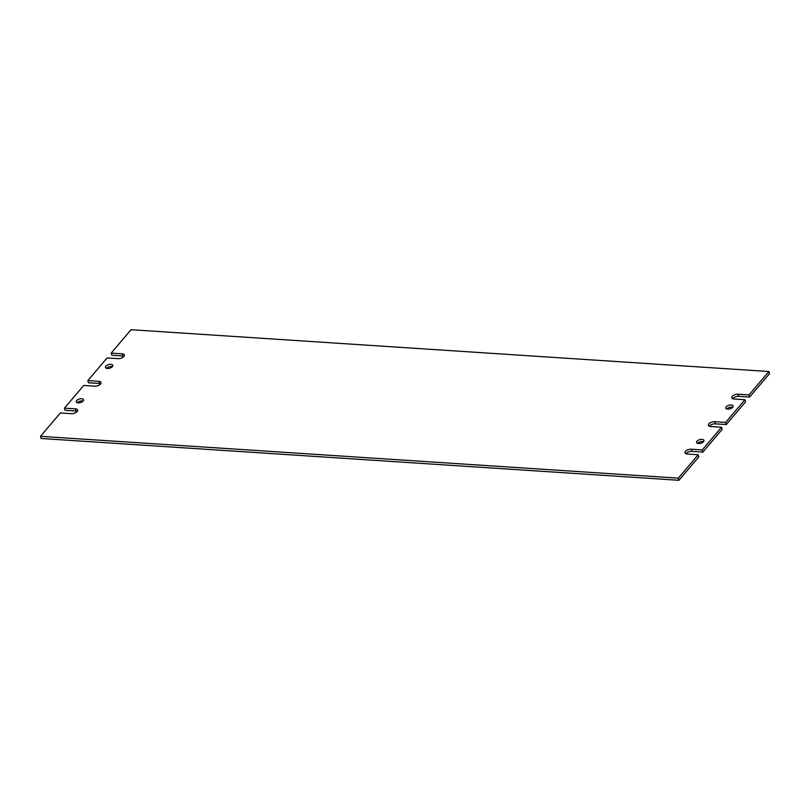 <?xml version="1.0" encoding="UTF-8"?>
<svg xmlns="http://www.w3.org/2000/svg" width="810" height="810" viewBox="0 0 810 810"><rect width="100%" height="100%" fill="white"/><g stroke="black" fill="none" stroke-linecap="round" stroke-linejoin="round"><path stroke-width="1.21" d="M78.175 402.864A3.827 1.863 -15.7 0 0 82.053 401.932A3.827 1.863 -15.7 0 0 83.612 399.765A3.827 1.863 -15.7 0 0 81.678 398.733A3.827 1.863 -15.7 0 0 77.8 399.664A3.827 1.863 -15.7 0 0 76.241 401.831A3.827 1.863 -15.7 0 0 78.175 402.864M83.187 401.041A3.827 1.863 -15.7 0 0 82.286 400.879A3.827 1.863 -15.7 0 0 77.274 402.702M698.503 443.515A3.827 1.863 -15.7 0 0 702.381 442.584A3.827 1.863 -15.7 0 0 703.941 440.417A3.827 1.863 -15.7 0 0 702.007 439.384A3.827 1.863 -15.7 0 0 698.129 440.326A3.827 1.863 -15.7 0 0 696.57 442.493A3.827 1.863 -15.7 0 0 698.503 443.515M703.515 441.693A3.827 1.863 -15.7 0 0 702.604 441.531A3.827 1.863 -15.7 0 0 697.592 443.353M727.714 409.121A3.827 1.863 -15.7 0 0 731.592 408.189A3.827 1.863 -15.7 0 0 733.151 406.023A3.827 1.863 -15.7 0 0 731.217 404.99A3.827 1.863 -15.7 0 0 727.339 405.931A3.827 1.863 -15.7 0 0 725.78 408.088A3.827 1.863 -15.7 0 0 727.714 409.121M732.726 407.298A3.827 1.863 -15.7 0 0 731.825 407.136A3.827 1.863 -15.7 0 0 726.813 408.959M107.396 368.469A3.827 1.863 -15.7 0 0 111.274 367.527A3.827 1.863 -15.7 0 0 112.833 365.361A3.827 1.863 -15.7 0 0 110.899 364.338A3.827 1.863 -15.7 0 0 107.021 365.269A3.827 1.863 -15.7 0 0 105.462 367.436A3.827 1.863 -15.7 0 0 107.396 368.469M112.408 366.647A3.827 1.863 -15.7 0 0 111.496 366.484A3.827 1.863 -15.7 0 0 106.485 368.307M124.092 356.258A4.465 2.177 -15.7 0 0 122.745 355.965L122.138 353.818A4.465 2.177 -15.7 0 1 124.396 355.013A4.465 2.177 -15.7 0 1 122.583 357.544A4.465 2.177 -15.7 0 1 118.057 358.638L107.112 357.919L87.834 380.619L88.432 382.766L99.377 383.484L98.769 381.338L87.834 380.619M98.769 381.338A4.465 2.177 -15.7 0 1 101.027 382.533A4.465 2.177 -15.7 0 1 99.205 385.064A4.465 2.177 -15.7 0 1 94.679 386.147L83.744 385.438L64.456 408.139L65.063 410.285L75.998 410.994L75.401 408.847L64.456 408.139M75.401 408.847A4.465 2.177 -15.7 0 1 77.649 410.052A4.465 2.177 -15.7 0 1 75.836 412.574A4.465 2.177 -15.7 0 1 71.31 413.667L60.365 412.948L40.5 436.337L41.108 438.483L678.932 480.289L698.797 456.901L698.19 454.754L678.324 478.143L678.932 480.289M725.659 422.425L744.937 399.715L745.544 401.861L726.256 424.561L725.659 422.425L714.714 421.706A4.465 2.177 -15.7 0 0 710.188 422.79A4.465 2.177 -15.7 0 0 708.375 425.321A4.465 2.177 -15.7 0 0 710.623 426.516L721.568 427.234L722.166 429.381L702.888 452.081L702.28 449.935L721.568 427.234M749.027 394.905L768.892 371.517L769.5 373.663L749.635 397.052L749.027 394.905L738.092 394.186A4.465 2.177 -15.7 0 0 733.566 395.28A4.465 2.177 -15.7 0 0 731.744 397.801A4.465 2.177 -15.7 0 0 734.002 399.006L744.937 399.715M122.745 355.965L111.81 355.246L111.203 353.099L131.068 329.71L768.892 371.517M40.5 436.337L678.324 478.143M122.138 353.818L111.203 353.099M702.28 449.935L691.345 449.216A4.465 2.177 -15.7 0 0 686.819 450.309A4.465 2.177 -15.7 0 0 684.997 452.841A4.465 2.177 -15.7 0 0 687.255 454.035L698.19 454.754M726.256 424.561L715.321 423.853A4.465 2.177 -15.7 0 0 709.276 426.222M702.888 452.081L691.942 451.362A4.465 2.177 -15.7 0 0 685.908 453.742M77.345 411.298A4.465 2.177 -15.7 0 0 75.998 410.994M100.724 383.778A4.465 2.177 -15.7 0 0 99.377 383.484M749.635 397.052L738.69 396.333A4.465 2.177 -15.7 0 0 732.655 398.702M691.942 451.362L691.345 449.216M738.69 396.333L738.092 394.186M715.321 423.853L714.714 421.706"/></g></svg>
